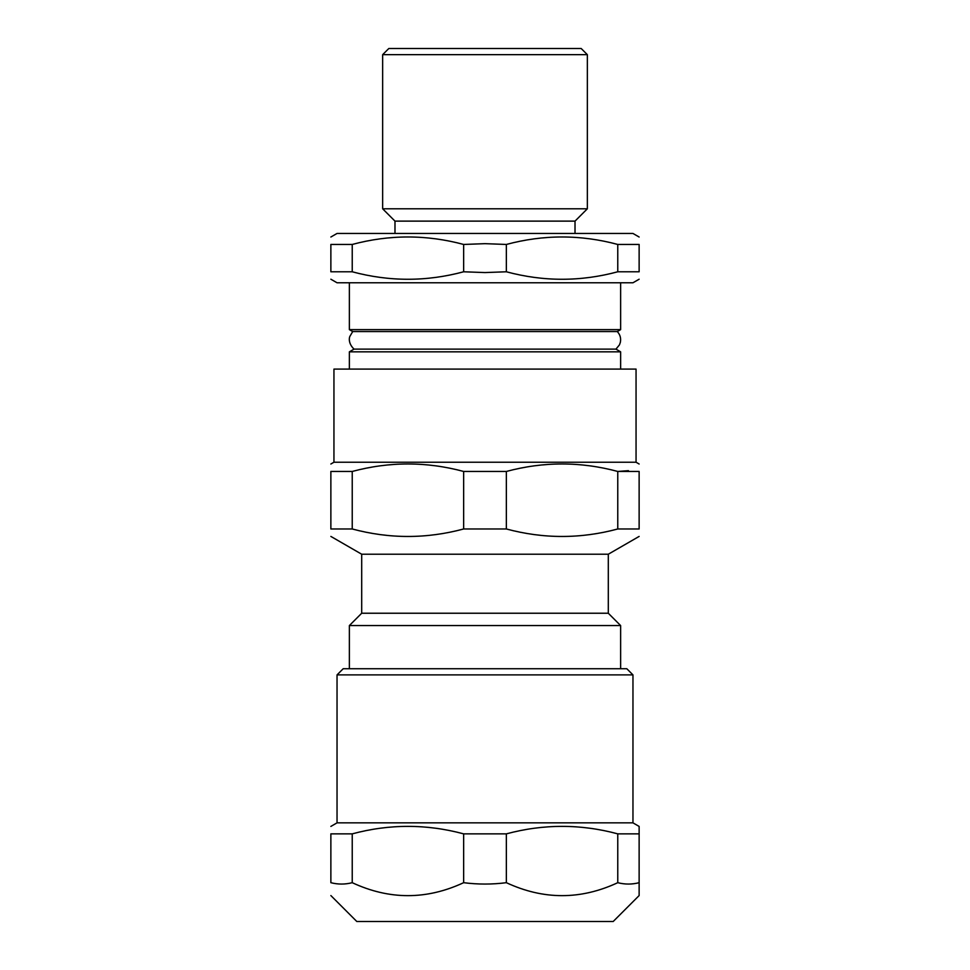 <?xml version="1.0" encoding="UTF-8"?>
<svg xmlns="http://www.w3.org/2000/svg" width="970" height="970" viewBox="0 0 970 970"><rect width="100%" height="100%" fill="white"/><g stroke="black" fill="none" stroke-linecap="round" stroke-linejoin="round"><path stroke-width="1.45" d="M558.987 208.792L411.013 208.792M352.231 882.688L352.231 833.861L330.867 833.861C330.867 823.882 330.867 823.882 330.867 833.861C330.867 823.882 330.867 823.882 330.867 833.861L330.867 882.688C330.867 899.966 330.867 899.966 330.867 882.688C330.867 899.966 330.867 899.966 330.867 882.688C337.984 884.519 345.102 884.519 352.231 882.688C389.37 899.966 426.509 899.966 463.648 882.688C477.883 884.519 492.117 884.519 506.352 882.688C543.491 899.966 580.63 899.966 617.769 882.688C624.898 884.519 632.016 884.519 639.133 882.688L639.133 895.565L613.198 921.5L356.802 921.5L330.867 895.565M352.231 833.861C389.37 823.882 426.509 823.882 463.648 833.861L506.352 833.861C543.491 823.882 580.63 823.882 617.769 833.861L639.133 833.861L639.133 826.416L632.961 822.851L337.039 822.851L330.867 826.416M632.961 822.851L632.961 674.89L337.039 674.89L343.198 668.73L626.802 668.73L632.961 674.89M639.133 882.688L639.133 833.861M617.769 882.688L617.769 833.861M506.352 882.688L506.352 833.861M463.648 882.688L463.648 833.861M608.299 613.234L361.701 613.234L361.701 554.222L608.299 554.222L608.299 613.234L620.63 625.565L349.37 625.565L349.37 668.73M639.133 528.977C639.133 538.956 639.133 538.956 639.133 528.977C639.133 538.956 639.133 538.956 639.133 528.977L617.769 528.977C580.63 538.956 543.491 538.956 506.352 528.977L463.648 528.977C426.509 538.956 389.37 538.956 352.231 528.977L330.867 528.977C330.867 538.956 330.867 538.956 330.867 528.977C330.867 538.956 330.867 538.956 330.867 528.977L330.867 471.456C330.867 461.478 330.867 461.478 330.867 471.456C330.867 461.478 330.867 461.478 330.867 471.456L352.231 471.456C389.37 461.478 426.509 461.478 463.648 471.456L506.352 471.456C543.491 461.478 580.63 461.478 617.769 471.456L639.133 471.456C639.133 461.478 639.133 461.478 639.133 471.456C639.133 461.478 639.133 461.478 639.133 471.456L639.133 528.977M333.947 462.229L333.947 369.097L636.053 369.097L636.053 462.229L333.947 462.229L330.867 464.012M628.451 470.656L617.769 471.456L617.769 528.977M352.231 528.977L352.231 471.456M463.648 528.977L463.648 471.456M506.352 528.977L506.352 471.456M485 349.127L615.95 349.127L619.466 344.859L620.351 342.325C621.152 338.215 620.133 334.638 617.296 331.558L352.704 331.558L349.818 336.505C349.733 336.384 347.284 342.665 354.05 349.127L485 349.127M620.63 282.779L620.63 329.63L349.37 329.63L349.37 282.779M639.133 279.214L632.961 282.779L337.039 282.779L330.867 279.214M485 272.57L463.648 271.782C426.509 281.761 389.37 281.761 352.231 271.782L330.867 271.782C330.867 281.761 330.867 281.761 330.867 271.782C330.867 281.761 330.867 281.761 330.867 271.782L330.867 244.452C330.867 234.485 330.867 234.485 330.867 244.452C330.867 234.485 330.867 234.485 330.867 244.452L352.231 244.452C389.37 234.485 426.509 234.485 463.648 244.452L485 243.664L506.352 244.452C543.491 234.485 580.63 234.485 617.769 244.452L639.133 244.452C639.133 234.485 639.133 234.485 639.133 244.452C639.133 234.485 639.133 234.485 639.133 244.452L639.133 271.782C639.133 281.761 639.133 281.761 639.133 271.782C639.133 281.761 639.133 281.761 639.133 271.782L617.769 271.782C580.63 281.761 543.491 281.761 506.352 271.782L485 272.57M639.133 237.019L632.961 233.455L337.039 233.455L330.867 237.019M575.016 233.455L575.016 221.124L394.984 221.124L394.984 233.455M575.016 221.124L587.347 208.792L382.653 208.792L394.984 221.124M587.347 54.659L581.175 48.5L388.825 48.5L382.653 54.659L587.347 54.659L587.347 208.792M617.769 244.452L617.769 271.782M506.352 244.452L506.352 271.782M463.648 244.452L463.648 271.782M352.231 244.452L352.231 271.782M615.95 349.127L620.63 351.831L349.37 351.831L349.37 369.097M337.039 674.89L337.039 822.851M361.701 613.234L349.37 625.565M608.299 554.222L639.133 536.422M361.701 554.222L330.867 536.422M636.053 462.229L639.133 464.012M620.63 625.565L620.63 668.73M382.653 54.659L382.653 208.792M354.05 349.127L349.37 351.831M617.296 331.558L620.63 329.63M352.704 331.558L349.37 329.63M620.63 351.831L620.63 369.097"/></g></svg>
